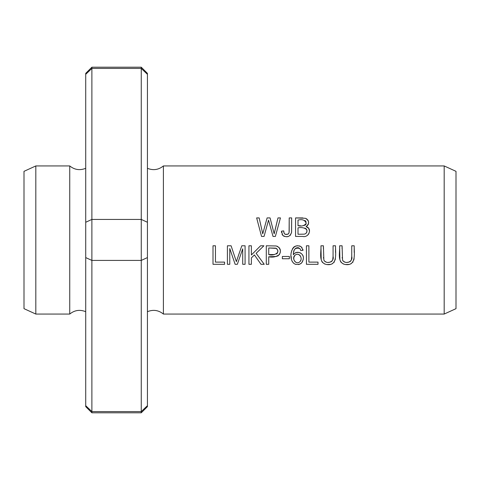 <?xml version="1.0" encoding="UTF-8"?>
<svg xmlns="http://www.w3.org/2000/svg" width="480" height="480" viewBox="0 0 480 480"><rect width="100%" height="100%" fill="white"/><g stroke="black" fill="none" stroke-linecap="round" stroke-linejoin="round"><path stroke-width="0.72" d="M444.186 165.942L163.398 165.942L163.398 314.058L444.186 314.058L456 308.664L456 171.336L444.186 165.942L444.186 314.058M302.826 249.348L303.024 250.326L301.35 246.942C290.976 241.008 287.28 260.346 295.068 264.138C300.096 265.236 302.856 263.262 303.354 258.216C304.026 253.014 296.166 249.906 293.388 254.754C293.232 249.306 295.404 247.242 299.904 248.556L300.762 250.506L303.024 250.326L300.762 250.506L299.904 248.556L298.104 247.62L295.992 248.016L294.642 249.33M227.412 264.306L229.776 264.306L229.776 248.544L235.134 264.306L237.342 264.306L242.718 248.808L242.718 264.306L245.082 264.306L245.082 245.79L241.788 245.79L236.37 261.636L231.102 245.79L227.412 245.79L227.412 264.306M261.558 236.43L264.06 236.43L268.53 220.152L273.012 236.43L275.37 236.43L280.452 217.914L277.986 217.914L274.158 233.838L270.066 217.914L267.114 217.914L262.752 233.838L259.158 217.914L256.644 217.914L261.558 236.43M351.744 245.79L351.744 256.476C353.382 261.936 344.976 264.84 342.534 260.034L342.09 245.79L339.636 245.79C340.104 252.192 336.684 262.824 345.396 264.534C356.664 266.154 354.054 252.924 354.198 245.79L351.744 245.79M213.006 264.306L224.574 264.306L224.574 262.122L215.454 262.122L215.454 245.79L213.006 245.79L213.006 264.306M295.566 236.43L302.628 236.43C308.754 238.092 312.642 228.396 306.066 226.578C309.642 223.53 309.414 220.764 305.394 218.286L295.566 217.914L295.566 236.43M306.432 264.306L318.006 264.306L318.006 262.122L308.88 262.122L308.88 245.79L306.432 245.79L306.432 264.306M282.36 258.75L289.344 258.75L289.344 256.464L282.36 256.464L282.36 258.75M248.934 264.306L251.382 264.306L251.382 257.886L254.412 254.934L261.006 264.306L264.24 264.306L256.134 253.296L263.904 245.79L260.58 245.79L251.382 254.976L251.382 245.79L248.934 245.79L248.934 264.306M281.562 232.644L281.484 231.18L282.726 235.344C287.046 237.912 289.992 236.904 291.564 232.308L291.666 217.914L289.212 217.914L289.188 231.606L288.876 233.202L288.036 234.138C285.222 235.008 283.776 233.916 283.692 230.874L281.484 231.18L283.692 230.874L284.112 233.178M266.286 264.306L268.734 264.306L268.734 256.782C272.886 257.616 276.462 256.83 279.48 254.424C281.406 250.296 280.272 247.482 276.09 245.964L266.286 245.79L266.286 264.306M333.066 245.79L333.066 256.476C334.704 261.936 326.292 264.84 323.856 260.034L323.406 245.79L320.952 245.79C321.426 252.192 318.006 262.824 326.718 264.534C337.986 266.154 335.37 252.924 335.52 245.79L333.066 245.79M85.716 406.626L85.716 73.374L91.884 67.2L91.884 412.8L85.716 406.626M147.426 406.626L147.426 405.684L147.426 406.626L141.258 412.8L141.258 411.588L91.884 411.588L85.716 405.696M85.716 257.586L91.884 260.418L141.258 260.418L141.258 68.43L91.884 68.43L85.716 74.316M147.426 74.316L141.258 68.43L141.258 67.2L147.426 73.374L147.426 222.264L141.258 219.426L91.884 219.426L85.716 222.264M85.716 138.174L85.716 94.974M69.744 165.942C74.604 169.872 79.926 170.658 85.716 168.3L85.716 311.7C79.926 309.342 74.604 310.128 69.744 314.058L35.814 314.058L35.814 165.942L69.744 165.942L69.744 314.058M85.716 385.026L85.716 341.826M147.426 405.696L141.258 411.588L141.258 260.418L147.426 257.586L147.426 405.696M147.426 222.264L147.426 257.586M147.426 326.4L147.426 400.458M147.426 79.542L147.426 153.6M163.398 165.942C158.538 169.872 153.216 170.658 147.426 168.3L147.426 311.7C153.216 309.342 158.538 310.128 163.398 314.058M35.814 165.942L24 171.336L24 308.664L35.814 314.058M263.904 245.79L256.134 253.296M261.006 264.306L254.412 254.934L251.382 257.886M282.726 235.344L282.042 234.318M284.532 233.82L285.192 234.3M285.336 234.366L288.036 234.138M288.522 233.736L288.756 233.418M289.092 232.488L289.212 217.914M291.666 217.914L291.594 232.068M291.51 232.686L290.184 235.452M288.246 236.514L285.918 236.73M284.394 236.43L283.656 236.088M298.014 234.246L298.014 227.88C301.776 226.74 310.176 228.57 305.706 233.652L304.296 234.156L298.014 234.246L304.296 234.156L305.706 233.652L306.81 232.26L306.894 230.142M298.014 225.696L298.014 220.098C302.322 218.97 305.052 220.068 306.21 223.386C304.38 225.762 301.644 226.53 298.014 225.696L300.414 225.726M295.566 217.914L302.886 217.92M306.324 218.682L306.918 219.072M307.566 219.714L308.064 220.44M308.166 220.644L308.556 221.748M308.652 222.69L308.628 223.11M308.454 223.926L308.112 224.7M307.638 225.396L307.164 225.864M303.51 225.636L305.31 225.018M305.568 224.79L305.898 224.364M306.048 224.046L306.192 223.518M306.114 222.03L305.466 220.908M305.184 220.674L304.848 220.482M306.066 226.578L308.718 228.36L309.546 231.168M308.934 233.61L307.794 235.08M306.696 229.632L306.474 229.26M306.348 229.092L305.79 228.57M305.508 228.402L304.698 228.102M354.198 245.79L354.198 252.438M354.12 258.3L353.844 260.028M353.052 261.912L352.752 262.32M351.3 263.58L350.334 264.066M349.302 264.384L345.498 264.546M343.458 264.066L341.016 262.296M340.632 261.72L339.93 259.764M339.882 259.512L339.636 245.79M342.09 245.79L342.084 248.718M342.114 257.604L342.144 258.012M342.678 260.346L342.954 260.802M343.338 261.24L345.108 262.206M346.83 262.416L348.912 262.152M349.776 261.804L350.214 261.528M350.622 261.156L351.228 260.142M351.402 259.614L351.744 256.476M259.158 217.914L262.752 233.838L267.114 217.914M270.066 217.914L274.158 233.838L275.1 229.734M275.268 229.068L277.986 217.914M238.122 256.434L239.448 252.57M242.718 248.808L237.342 264.306M235.134 264.306L229.776 248.544M268.734 254.598L268.734 247.974L275.754 248.142C281.952 252.462 273.198 256.32 268.734 254.598L274.458 254.556M276.486 254.004L277.404 253.116L277.884 250.926L276.846 248.724M276.342 248.376L268.734 247.974M276.09 245.964L277.704 246.45M278.886 247.254L280.356 250.242L280.284 252.48L279.144 254.886M278.316 255.666L277.476 256.128M276.534 256.446L268.734 256.782M335.52 245.79L335.52 252.438M335.442 258.3L335.16 260.028M334.374 261.912L334.074 262.32M332.616 263.58L331.656 264.066M330.624 264.384L326.814 264.546M324.78 264.066L322.338 262.296M321.954 261.72L321.252 259.764M321.204 259.512L320.952 245.79M323.406 245.79L323.406 248.718M323.436 257.604L323.46 258.012M323.994 260.346L324.276 260.802M324.654 261.24L326.43 262.206M328.152 262.416L330.234 262.152M331.098 261.804L331.536 261.528M331.944 261.156L332.55 260.142M332.724 259.614L333.066 256.476M299.37 262.152L299.994 261.594C296.244 265.512 291.384 258.552 294.816 255.408L293.784 257.604L293.844 259.344M293.94 259.746L294.804 261.45M295.32 261.966L296.784 262.674M298.506 262.596L298.956 262.41M301.35 246.942L302.04 247.692M294.228 250.05L293.574 252.204M293.388 254.754L294.126 253.842M294.858 253.224L296.202 252.564L299.016 252.408M300.048 252.738L300.96 253.272M302.646 255.204L303.024 256.098M303.24 259.614L301.812 262.74M301.23 263.322L300.348 263.934M299.31 264.372L298.386 264.57M295.866 264.414L294.672 263.952M293.658 263.262L293.214 262.854M292.308 261.636L291.768 260.412M291.306 258.42L291.126 256.224M291.366 252.27L291.756 250.518M292.326 249.066L293.586 247.314M293.862 247.062L294.756 246.438M295.644 246.048L297.696 245.712M299.352 245.904L300.216 246.204M300.528 260.808L300.792 260.16M300.51 256.11L299.31 254.826M298.656 254.502L298.152 254.37M296.478 254.418L295.896 254.628M295.344 254.952L294.816 255.408C298.794 251.544 303.33 258.396 299.994 261.594M141.258 67.2L91.884 67.2M141.258 412.8L91.884 412.8"/></g></svg>
